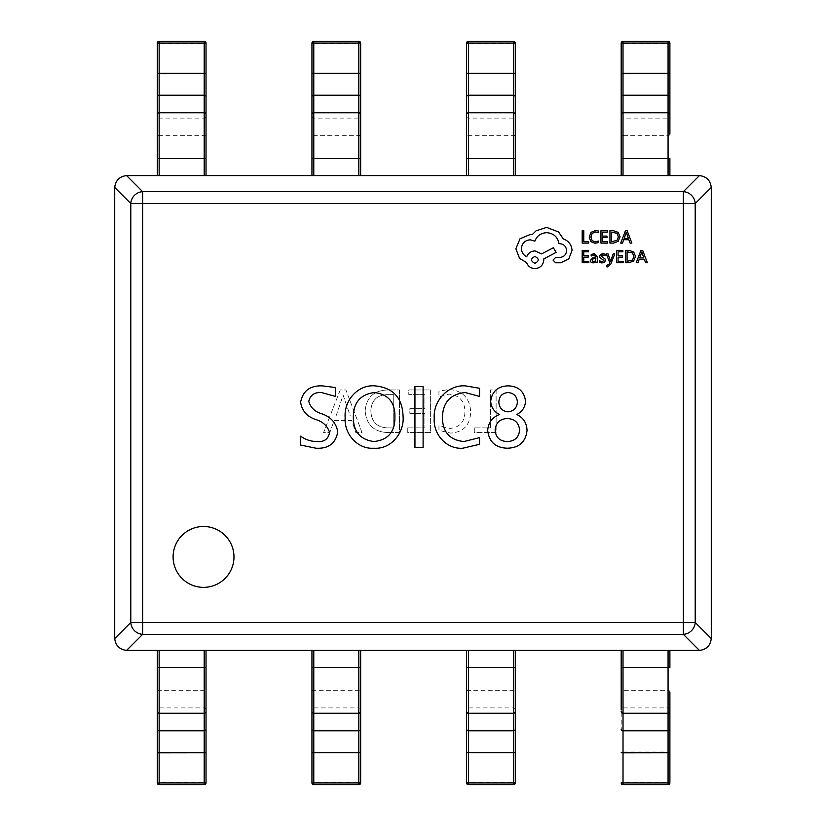 <?xml version="1.0" encoding="UTF-8"?>
<svg xmlns="http://www.w3.org/2000/svg" width="826" height="826" viewBox="0 0 826 826"><rect width="100%" height="100%" fill="white"/><g stroke="black" fill="none" stroke-linecap="round" stroke-linejoin="round"><path stroke-width="0.62" stroke-dasharray="4.13 3.1" d="M173.099 556.92A30.438 30.438 0 0 0 203.537 587.358A30.438 30.438 0 0 0 233.975 556.92A30.438 30.438 0 0 0 203.537 526.482A30.438 30.438 0 0 0 173.099 556.92M438.947 425.7L438.947 430.367L450.676 433.103C463.51 432.091 470.159 425.091 470.655 412.081C469.963 398.173 462.746 390.626 448.983 389.449L438.947 391.142L438.947 396.852L448.931 394.126C459.359 395.179 464.697 401.044 464.935 411.73C464.759 421.849 459.741 427.414 449.891 428.426L438.947 425.7L438.947 430.367L450.676 433.103C463.51 432.091 470.159 425.091 470.655 412.081C469.963 398.173 462.746 390.626 448.983 389.449L438.947 391.142L438.947 396.852L448.931 394.126C459.359 395.179 464.697 401.044 464.935 411.73C464.759 421.849 459.741 427.414 449.891 428.426L438.947 425.7M387.869 432.576L399.454 432.576L399.454 389.965L387.435 389.965C373.848 390.522 366.424 397.44 365.154 410.739C366.248 424.626 373.817 431.905 387.869 432.576L399.454 432.576L399.454 389.965L387.435 389.965C373.848 390.522 366.424 397.44 365.154 410.739C366.248 424.626 373.817 431.905 387.869 432.576M340.219 389.965L323.585 432.576L329.822 432.576L334.138 420.63L351.742 420.63L355.81 432.576L362.036 432.576L345.929 389.965L340.219 389.965L323.585 432.576L329.822 432.576L334.138 420.63L351.742 420.63L355.81 432.576L362.036 432.576L345.929 389.965L340.219 389.965M407.776 427.899L407.776 432.576L430.635 432.576L430.635 389.965L408.808 389.965L408.808 394.642L424.925 394.642L424.925 408.674L409.851 408.674L409.851 413.351L424.925 413.351L424.925 427.899L407.776 427.899L407.776 432.576L430.635 432.576L430.635 389.965L408.808 389.965L408.808 394.642L424.925 394.642L424.925 408.674L409.851 408.674L409.851 413.351L424.925 413.351L424.925 427.899L407.776 427.899M474.289 427.899L474.289 432.576L496.116 432.576L496.116 389.965L490.396 389.965L490.396 427.899L474.289 427.899L474.289 432.576L496.116 432.576L496.116 389.965L490.396 389.965L490.396 427.899L474.289 427.899M711.279 638.55L695.203 622.463L683.339 622.463L683.339 634.327L699.415 650.413C706.467 649.546 710.422 645.591 711.279 638.55L711.279 187.45C710.422 180.409 706.467 176.454 699.415 175.587L683.339 191.673L142.661 191.673A12.173 11.574 -45 0 0 130.797 203.537L130.797 622.463A12.173 11.574 -135 0 0 142.661 634.327L683.339 634.327A12.173 11.574 135 0 0 695.203 622.463L695.203 203.537A12.173 11.574 45 0 0 683.339 191.673L683.339 622.463L142.661 622.463L142.661 203.537L695.203 203.537L711.279 187.45M699.415 175.587L126.584 175.587C119.533 176.454 115.578 180.409 114.721 187.45L130.797 203.537L142.661 203.537L142.661 191.673L126.584 175.587M114.721 187.45L114.721 638.55C115.578 645.591 119.533 649.546 126.584 650.413L142.661 634.327L142.661 622.463L130.797 622.463L114.721 638.55M126.584 650.413L699.415 650.413M300.612 445.069L300.612 436.159C305.434 439.669 310.844 441.466 316.843 441.538C324.143 442.147 328.387 439.122 329.574 432.452C327.488 425.906 322.79 421.57 315.501 419.463C306.849 416.469 301.893 410.708 300.612 402.19C302.801 390.956 309.977 385.515 322.15 385.856L335.511 387.528L335.511 396.439L321.5 392.546C314.5 392.133 310.256 395.086 308.779 401.395C310.535 407.59 314.851 411.709 321.717 413.743C330.813 416.851 336.151 422.871 337.741 431.781C335.779 443.417 328.511 448.89 315.945 448.219L300.612 445.069M373.837 448.219C357.328 449.396 343.977 433.722 345.165 417.76C343.74 401.064 357.441 384.482 374.818 385.856C393.031 387.58 402.438 397.729 403.067 416.325C404.482 432.834 391.121 449.52 373.837 448.219M394.9 417.213C395.241 402.489 388.406 394.26 374.364 392.546C360.435 394.384 353.425 402.572 353.321 417.099C353.291 431.482 360.136 439.628 373.858 441.538C388.024 440.031 395.035 431.926 394.9 417.213M414.941 386.599L423.108 386.599L423.108 447.475L414.941 447.475L414.941 386.599M479.534 437.635L479.534 444.326L462.777 448.219C446.412 449.458 432.979 434.094 434.249 418.183C433 401.054 447.764 384.813 465.203 385.856L479.534 388.272L479.534 396.439L465.275 392.546C450.376 394.043 442.757 402.427 442.416 417.688C442.664 432.143 449.829 440.093 463.902 441.538L479.534 437.635M507.35 448.219C495.559 447.816 489.013 441.879 487.701 430.398C488.28 422.695 492.193 417.398 499.431 414.507C494.051 411.668 491.129 407.259 490.665 401.302C492.028 391.39 497.841 386.248 508.093 385.856C518.398 386.196 524.221 391.338 525.553 401.302C525.099 407.239 522.208 411.647 516.87 414.507C523.385 417.78 526.781 423.077 527.04 430.398C525.759 441.92 519.193 447.857 507.35 448.219M517.396 402.159C516.973 396.304 513.855 393.093 508.052 392.546C502.26 393.093 499.193 396.304 498.832 402.159C499.255 407.961 502.332 411.193 508.052 411.844C513.782 411.172 516.89 407.951 517.396 402.159M519.616 430.005C518.811 422.747 514.722 418.916 507.34 418.524C499.926 418.896 495.858 422.726 495.125 430.005C495.714 437.439 499.792 441.28 507.34 441.538C514.835 441.218 518.924 437.377 519.616 430.005M350.296 415.953L336.048 415.953L343.12 395.169L350.296 415.953L336.048 415.953L343.12 395.169L350.296 415.953M370.874 410.863C371.359 400.404 376.893 394.993 387.456 394.642L393.744 394.642L393.744 427.899L387.693 427.899C376.873 427.393 371.266 421.714 370.874 410.863C371.359 400.404 376.893 394.993 387.456 394.642L393.744 394.642L393.744 427.899L387.693 427.899C376.873 427.393 371.266 421.714 370.874 410.863M206.025 782.872L206.025 782.15A1.828 1.828 0 0 1 204.198 783.977L204.198 782.088L159.15 782.088L159.15 650.413L204.198 650.413L157.322 650.413L157.322 711.496M159.15 784.7L159.15 783.977A1.828 1.828 -0 0 1 157.322 782.15L157.322 752.744M206.025 729.059L206.025 650.413L204.198 650.413L204.198 782.088L206.025 782.15L206.025 752.021L157.322 752.021M206.025 752.744L206.025 752.021M206.025 711.496L206.025 692.043A1.828 1.714 0 0 0 204.198 690.33L159.15 690.33A1.828 1.714 180 0 0 157.322 692.043L157.322 729.059M157.322 650.413L159.15 650.413M204.198 650.413L206.025 650.413M360.652 782.872L360.652 782.15A1.828 1.828 0 0 1 358.825 783.977L358.825 782.088L313.777 782.088L313.777 650.413L358.825 650.413L311.949 650.413L311.949 711.496M313.777 784.7L313.777 783.977A1.828 1.828 -0 0 1 311.949 782.15L311.949 752.744M358.825 784.7L358.825 783.977L313.777 783.977L313.777 782.088L311.949 782.15L311.949 782.872M360.652 729.059L360.652 650.413L358.825 650.413L358.825 782.088L360.652 782.15L360.652 752.021L311.949 752.021M360.652 752.744L360.652 752.021M360.652 711.496L360.652 692.043A1.828 1.714 0 0 0 358.825 690.33L313.777 690.33A1.828 1.714 180 0 0 311.949 692.043L311.949 729.059M311.949 650.413L313.777 650.413M358.825 650.413L360.652 650.413M515.269 782.872L515.269 782.15A1.828 1.828 0 0 1 513.442 783.977L513.442 782.088L468.394 782.088L468.394 650.413L513.442 650.413L466.566 650.413L466.566 711.496M468.394 784.7L468.394 783.977A1.828 1.828 -0 0 1 466.566 782.15L466.566 752.744M513.442 784.7L513.442 783.977L468.394 783.977L468.394 782.088L466.566 782.15L466.566 782.872M515.269 729.059L515.269 650.413L513.442 650.413L513.442 782.088L515.269 782.15L515.269 752.021L466.566 752.021M515.269 752.744L515.269 752.021M515.269 711.496L515.269 692.043A1.828 1.714 0 0 0 513.442 690.33L468.394 690.33A1.828 1.714 180 0 0 466.566 692.043L466.566 729.059M466.566 650.413L468.394 650.413M513.442 650.413L515.269 650.413M669.896 752.744L669.896 782.15A1.828 1.828 0 0 1 668.069 783.977L668.069 782.088L623.021 782.088L623.021 650.413L668.069 650.413L621.193 650.413L621.193 711.496M621.193 667.449L669.896 667.449L669.896 650.413L668.069 650.413L668.069 751.949L623.021 751.949L621.193 752.021L621.193 752.744M669.896 729.059L669.896 692.043A1.828 1.714 0 0 0 668.069 690.33L623.021 690.33A1.828 1.714 180 0 0 621.193 692.043L621.193 729.059M669.896 711.496L669.896 692.043M621.193 650.413L623.021 650.413M668.069 650.413L669.896 650.413M623.021 784.7L623.021 783.977A1.828 1.828 -0 0 1 621.193 782.15L623.021 782.088L623.021 783.977L668.069 783.977L668.069 784.7M157.322 73.256L157.322 43.85A1.828 1.828 180 0 1 159.15 42.023L159.15 43.912L204.198 43.912L204.198 175.587L159.15 175.587L206.025 175.587L206.025 114.504M204.198 41.3L204.198 42.023A1.828 1.828 180 0 1 206.025 43.85L206.025 73.256M159.15 41.3L159.15 42.023L204.198 42.023L204.198 43.912L206.025 43.85L206.025 43.128M157.322 96.941L157.322 175.587L159.15 175.587L159.15 118.108L204.198 118.108A1.828 1.714 0 0 0 206.025 116.394L206.025 96.941M157.322 114.504L157.322 133.957A1.828 1.714 180 0 0 159.15 135.671L204.198 135.671A1.828 1.714 0 0 0 206.025 133.957M206.025 175.587L204.198 175.587M159.15 175.587L157.322 175.587M311.949 43.128L311.949 43.85A1.828 1.828 180 0 1 313.777 42.023L313.777 43.912L358.825 43.912L358.825 175.587L313.777 175.587L360.652 175.587L360.652 114.504M358.825 41.3L358.825 42.023A1.828 1.828 180 0 1 360.652 43.85L360.652 73.256M313.777 41.3L313.777 42.023L358.825 42.023L358.825 43.912L360.652 43.85L360.652 43.128M311.949 96.941L311.949 175.587L313.777 175.587L313.777 43.912L311.949 43.85L311.949 73.979L360.652 73.979M311.949 73.256L311.949 73.979M311.949 114.504L311.949 133.957A1.828 1.714 180 0 0 313.777 135.671L358.825 135.671A1.828 1.714 0 0 0 360.652 133.957L360.652 96.941M360.652 175.587L358.825 175.587M313.777 175.587L311.949 175.587M466.566 43.128L466.566 43.85A1.828 1.828 180 0 1 468.394 42.023L468.394 43.912L513.442 43.912L513.442 175.587L468.394 175.587L515.269 175.587L515.269 114.504M513.442 41.3L513.442 42.023A1.828 1.828 180 0 1 515.269 43.85L515.269 73.256M468.394 41.3L468.394 42.023L513.442 42.023L513.442 43.912L515.269 43.85L515.269 43.128M466.566 96.941L466.566 175.587L468.394 175.587L468.394 43.912L466.566 43.85L466.566 73.979L515.269 73.979M466.566 73.256L466.566 73.979M466.566 114.504L466.566 133.957A1.828 1.714 180 0 0 468.394 135.671L513.442 135.671A1.828 1.714 0 0 0 515.269 133.957L515.269 96.941M515.269 175.587L513.442 175.587M468.394 175.587L466.566 175.587M621.193 43.128L621.193 43.85A1.828 1.828 180 0 1 623.021 42.023L623.021 43.912L668.069 43.912L668.069 175.587L623.021 175.587L669.896 175.587L669.896 158.551L623.021 158.551L623.021 135.671L668.069 135.671A1.828 1.714 0 0 0 669.896 133.957L669.896 114.504M668.069 41.3L668.069 42.023A1.828 1.828 180 0 1 669.896 43.85L669.896 73.256M623.021 41.3L623.021 42.023L668.069 42.023L668.069 43.912L669.896 43.85L669.896 43.128M621.193 73.256L621.193 73.979L623.021 74.051L669.896 73.979M669.896 133.957L669.896 96.941M621.193 96.941L621.193 175.587L623.021 175.587L621.193 175.587M621.193 114.504L621.193 133.957A1.828 1.714 180 0 0 623.021 135.671L623.021 118.108L668.069 118.108A1.828 1.714 0 0 0 669.896 116.394M669.896 175.587L668.069 175.587M588.711 243.102L588.711 241.688L583.775 241.688L583.775 230.722L582.185 230.722L582.185 243.102L588.711 243.102M595.061 243.309L598.489 242.586L598.489 241.058L595.288 241.884L592.108 240.583L590.889 237.052L592.19 233.335L595.567 231.961L598.489 232.695L598.489 231.022L595.556 230.516L591.003 232.333L589.217 237.145L590.807 241.626L595.061 243.309M607.626 243.102L607.626 241.688L602.557 241.688L602.557 237.527L606.986 237.527L606.986 236.112L602.557 236.112L602.557 232.147L607.337 232.147L607.337 230.722L600.967 230.722L600.967 243.102L607.626 243.102M609.96 243.102L613.367 243.102L618.178 241.368L620.037 236.752L618.178 232.364L613.491 230.722L609.96 230.722L609.96 243.102M613.429 232.147L611.56 232.147L611.56 241.688L617.032 240.397L618.364 236.794L617.001 233.314L613.429 232.147M631.869 243.102L627.151 230.722L625.447 230.722L620.729 243.102L622.494 243.102L623.682 239.716L628.834 239.716L630.104 243.102L631.869 243.102M626.046 233.169L624.188 238.322L628.349 238.322L626.284 232.302L626.046 233.169M588.835 262.74L588.835 261.336L583.775 261.336L583.775 257.165L588.205 257.165L588.205 255.75L583.775 255.75L583.775 251.785L588.556 251.785L588.556 250.361L582.185 250.361L582.185 262.74L588.835 262.74M594.235 253.696L591.189 254.522L591.189 256.029L594.09 254.955L595.876 257.123L593.254 257.485L590.322 260.376L591.086 262.255L593.13 262.957L595.835 261.377L595.876 262.74L597.425 262.74L597.425 257.051L594.235 253.696M593.811 258.59L592.304 259.127L591.901 260.252L593.533 261.677L595.216 260.954L595.876 259.157L595.876 258.311L593.811 258.59M602.082 261.687L599.531 260.83L599.531 262.431L601.927 262.957L604.508 262.245L605.499 260.335L604.983 258.879L601.142 256.153L602.835 254.955L605.076 255.595L605.076 254.088L602.98 253.696L600.533 254.398L599.542 256.287L599.975 257.681L603.909 260.489L602.082 261.687M614.792 253.902L613.191 253.902L610.59 261.274L608.039 253.902L606.305 253.902L609.774 262.72L609.092 264.33L606.625 265.404L606.625 266.777L607.626 266.912L610.786 264.083L614.792 253.902M623.124 262.74L623.124 261.336L618.065 261.336L618.065 257.165L622.494 257.165L622.494 255.75L618.065 255.75L618.065 251.785L622.845 251.785L622.845 250.361L616.464 250.361L616.464 262.74L623.124 262.74M625.468 262.74L628.875 262.74L633.676 261.006L635.545 256.39L633.676 252.002L628.999 250.361L625.468 250.361L625.468 262.74M628.937 251.785L627.068 251.785L627.068 261.336L632.54 260.045L633.862 256.442L632.51 252.952L628.937 251.785M647.367 262.74L642.659 250.361L640.945 250.361L636.237 262.74L638.002 262.74L639.19 259.354L644.342 259.354L645.602 262.74L647.367 262.74M641.544 252.808L639.696 257.96L643.846 257.96L641.781 251.94L641.544 252.808M572.046 250.464C571.602 244.775 568.701 240.924 563.322 238.931L558.572 231.982L546.606 227.398L536.043 230.836L532.171 234.708L530.137 234.532L520.019 238.755L515.878 248.791L519.575 258.383L526.616 262.606C528.041 266.364 530.829 268.357 534.98 268.595C540.338 268.078 543.271 265.146 543.787 259.798L543.787 258.91L556.105 252.395L553.379 247.738L541.588 253.892L534.98 250.908C530.953 251.166 528.186 253.107 526.709 256.71C523.405 255.11 521.65 252.415 521.423 248.616C521.939 243.257 524.871 240.325 530.23 239.808L534.897 241.13C536.89 235.854 540.823 233.035 546.688 232.684C553.616 233.273 557.726 236.938 559.016 243.68L559.718 243.68C563.9 244.083 566.192 246.365 566.584 250.546C566.275 254.511 564.158 256.803 560.245 257.413L555.753 257.33L553.028 260.056L555.578 262.782L560.771 262.782L568.784 258.827L572.046 250.464M534.897 256.452C530.478 258.734 530.478 261.026 534.897 263.318C539.326 261.006 539.326 258.714 534.897 256.452M204.198 784.7L204.198 783.977L159.15 783.977L159.15 782.088L157.322 782.15M206.025 709.606A1.828 1.714 0 0 0 204.198 707.892L159.15 707.892A1.828 1.714 180 0 0 157.322 709.606M206.025 667.449L157.322 667.449M360.652 709.606A1.828 1.714 0 0 0 358.825 707.892L313.777 707.892A1.828 1.714 180 0 0 311.949 709.606M360.652 667.449L311.949 667.449M515.269 709.606A1.828 1.714 0 0 0 513.442 707.892L468.394 707.892A1.828 1.714 180 0 0 466.566 709.606M515.269 667.449L466.566 667.449M669.896 752.021L668.069 751.949L668.069 782.088L669.896 782.15M669.896 709.606A1.828 1.714 0 0 0 668.069 707.892L623.021 707.892A1.828 1.714 180 0 0 621.193 709.606M157.322 116.394A1.828 1.714 180 0 0 159.15 118.108L159.15 74.051L206.025 73.979M157.322 73.979L159.15 74.051L159.15 43.912L157.322 43.85M157.322 158.551L206.025 158.551M311.949 116.394A1.828 1.714 180 0 0 313.777 118.108L358.825 118.108A1.828 1.714 0 0 0 360.652 116.394M311.949 158.551L360.652 158.551M466.566 116.394A1.828 1.714 180 0 0 468.394 118.108L513.442 118.108A1.828 1.714 0 0 0 515.269 116.394M466.566 158.551L515.269 158.551M621.193 116.394A1.828 1.714 180 0 0 623.021 118.108L623.021 43.912L621.193 43.85M623.021 175.587L623.021 158.551L621.193 158.551"/><path stroke-width="1.24" d="M173.099 556.92A30.438 30.438 0 0 0 203.537 587.358A30.438 30.438 0 0 0 233.975 556.92A30.438 30.438 0 0 0 203.537 526.482A30.438 30.438 0 0 0 173.099 556.92M463.902 441.538L479.534 437.635L479.534 444.326L462.777 448.219C446.412 449.458 432.979 434.094 434.249 418.183C433 401.054 447.764 384.813 465.203 385.856L479.534 388.272L479.534 396.439L465.275 392.546C450.376 394.043 442.757 402.427 442.416 417.688C442.664 432.143 449.829 440.093 463.902 441.538M414.941 447.475L414.941 386.599L423.108 386.599L423.108 447.475L414.941 447.475M403.067 416.325C404.482 432.834 391.121 449.52 373.837 448.219C357.328 449.396 343.977 433.722 345.165 417.76C343.74 401.064 357.441 384.482 374.818 385.856C393.031 387.58 402.438 397.729 403.067 416.325M315.945 448.219L300.612 445.069L300.612 436.159C305.434 439.669 310.844 441.466 316.843 441.538C324.143 442.147 328.387 439.122 329.574 432.452C327.488 425.906 322.79 421.57 315.501 419.463C306.849 416.469 301.893 410.708 300.612 402.19C302.801 390.956 309.977 385.515 322.15 385.856L335.511 387.528L335.511 396.439L321.5 392.546C314.5 392.133 310.256 395.086 308.779 401.395C310.535 407.59 314.851 411.709 321.717 413.743C330.813 416.851 336.151 422.871 337.741 431.781C335.779 443.417 328.511 448.89 315.945 448.219M527.04 430.398C525.759 441.92 519.193 447.857 507.35 448.219C495.559 447.816 489.013 441.879 487.701 430.398C488.28 422.695 492.193 417.398 499.431 414.507C494.051 411.668 491.129 407.259 490.665 401.302C492.028 391.39 497.841 386.248 508.093 385.856C518.398 386.196 524.221 391.338 525.553 401.302C525.099 407.239 522.208 411.647 516.87 414.507C523.385 417.78 526.781 423.077 527.04 430.398M711.279 187.45L695.203 203.537A12.173 11.574 -135 0 0 683.339 191.673L699.415 175.587C706.467 176.454 710.422 180.409 711.279 187.45L711.279 638.55C710.422 645.591 706.467 649.546 699.415 650.413L683.339 634.327A12.173 11.574 -45 0 0 695.203 622.463L711.279 638.55M126.584 175.587L142.661 191.673A12.173 11.574 135 0 0 130.797 203.537L114.721 187.45C115.578 180.409 119.533 176.454 126.584 175.587L699.415 175.587M114.721 638.55L130.797 622.463A12.173 11.574 45 0 0 142.661 634.327L126.584 650.413C119.533 649.546 115.578 645.591 114.721 638.55L114.721 187.45M699.415 650.413L126.584 650.413M374.364 392.546C360.435 394.384 353.425 402.572 353.321 417.099C353.291 431.482 360.136 439.628 373.858 441.538C388.024 440.031 395.035 431.926 394.9 417.213C395.241 402.489 388.406 394.26 374.364 392.546M507.34 418.524C499.926 418.896 495.858 422.726 495.125 430.005C495.714 437.439 499.792 441.28 507.34 441.538C514.835 441.218 518.924 437.377 519.616 430.005C518.811 422.747 514.722 418.916 507.34 418.524M508.052 392.546C502.26 393.093 499.193 396.304 498.832 402.159C499.255 407.961 502.332 411.193 508.052 411.844C513.782 411.172 516.89 407.951 517.396 402.159C516.973 396.304 513.855 393.093 508.052 392.546M157.322 782.15L157.322 650.413M206.025 650.413L206.025 782.872A1.828 1.828 0 0 1 204.198 784.7L159.15 784.7A1.828 1.828 0 0 1 157.322 782.872A1.828 1.828 0 0 0 159.15 784.7L159.15 782.934L204.198 782.934L204.198 650.413M157.322 709.606L157.322 752.021M206.025 752.021L206.025 709.606M360.652 650.413L360.652 782.872A1.828 1.828 0 0 1 358.825 784.7L313.777 784.7A1.828 1.828 0 0 1 311.949 782.872L311.949 650.413M311.949 709.606L311.949 752.021M360.652 752.021L360.652 709.606M515.269 650.413L515.269 782.872A1.828 1.828 0 0 1 513.442 784.7L468.394 784.7A1.828 1.828 0 0 1 466.566 782.872L466.566 650.413M466.566 709.606L466.566 752.021M515.269 752.021L515.269 709.606M621.193 709.606L621.193 650.413M669.896 692.043L669.896 782.15M669.896 752.021L669.896 709.606M669.896 650.413L669.896 667.449L668.069 667.449L668.069 650.413M623.021 784.7A1.828 1.828 0 0 1 621.193 782.872A1.828 1.828 0 0 0 623.021 784.7L668.069 784.7L623.021 784.7L623.021 782.934L668.069 782.934L668.069 667.449L623.021 667.449L623.021 713.21L668.069 713.21A1.828 1.714 180 0 0 669.896 711.496M669.896 782.872A1.828 1.828 0 0 1 668.069 784.7A1.828 1.828 0 0 0 669.896 782.872L668.069 782.934L668.069 784.7M157.322 175.587L157.322 43.128A1.828 1.828 180 0 1 159.15 41.3L204.198 41.3A1.828 1.828 180 0 1 206.025 43.128L206.025 175.587M204.198 175.587L204.198 43.066L159.15 43.066L159.15 41.3A1.828 1.828 0 0 0 157.322 43.128L157.322 43.85M206.025 133.957L206.025 73.979M157.322 73.979L157.322 116.394M311.949 175.587L311.949 43.128A1.828 1.828 180 0 1 313.777 41.3L358.825 41.3A1.828 1.828 180 0 1 360.652 43.128L360.652 175.587M360.652 116.394L360.652 73.979M311.949 73.979L311.949 116.394M466.566 175.587L466.566 43.128A1.828 1.828 180 0 1 468.394 41.3L513.442 41.3A1.828 1.828 180 0 1 515.269 43.128L515.269 175.587M515.269 116.394L515.269 73.979M466.566 73.979L466.566 116.394M621.193 175.587L621.193 43.128A1.828 1.828 180 0 1 623.021 41.3L668.069 41.3A1.828 1.828 180 0 1 669.896 43.128L669.896 133.957M621.193 43.85L621.193 116.394M669.896 116.394L669.896 73.979M668.069 175.587L668.069 158.551L669.896 158.551L669.896 175.587M588.711 243.102L588.711 241.688L583.775 241.688L583.775 230.722L582.185 230.722L582.185 243.102L588.711 243.102M595.061 243.309L598.489 242.586L598.489 241.058L595.288 241.884L592.108 240.583L590.889 237.052L592.19 233.335L595.567 231.961L598.489 232.695L598.489 231.022L595.556 230.516L591.003 232.333L589.217 237.145L590.807 241.626L595.061 243.309M607.626 243.102L607.626 241.688L602.557 241.688L602.557 237.527L606.986 237.527L606.986 236.112L602.557 236.112L602.557 232.147L607.337 232.147L607.337 230.722L600.967 230.722L600.967 243.102L607.626 243.102M609.96 243.102L613.367 243.102L618.178 241.368L620.037 236.752L618.178 232.364L613.491 230.722L609.96 230.722L609.96 243.102M611.56 232.147L611.56 241.688L617.032 240.397L618.364 236.794L617.001 233.314L611.56 232.147M631.869 243.102L627.151 230.722L625.447 230.722L620.729 243.102L622.494 243.102L623.682 239.716L628.834 239.716L630.104 243.102L631.869 243.102M624.188 238.322L628.349 238.322L626.284 232.302L624.188 238.322M588.835 262.74L588.835 261.336L583.775 261.336L583.775 257.165L588.205 257.165L588.205 255.75L583.775 255.75L583.775 251.785L588.556 251.785L588.556 250.361L582.185 250.361L582.185 262.74L588.835 262.74M594.235 253.696L591.189 254.522L591.189 256.029L594.09 254.955L595.876 257.123L593.254 257.485L590.322 260.376L591.086 262.255L593.13 262.957L595.835 261.377L595.876 262.74L597.425 262.74L597.425 257.051L594.235 253.696M592.304 259.127L592.345 261.284L593.533 261.677L595.216 260.954L595.876 258.311L592.304 259.127M602.082 261.687L599.531 260.83L599.531 262.431L601.927 262.957L604.508 262.245L605.499 260.335L604.983 258.879L601.142 256.153L602.835 254.955L605.076 255.595L605.076 254.088L602.98 253.696L600.533 254.398L599.542 256.287L599.975 257.681L603.909 260.489L602.082 261.687M614.792 253.902L613.191 253.902L610.59 261.274L608.039 253.902L606.305 253.902L609.774 262.72L609.092 264.33L606.625 265.404L606.625 266.777L607.626 266.912L610.786 264.083L614.792 253.902M623.124 262.74L623.124 261.336L618.065 261.336L618.065 257.165L622.494 257.165L622.494 255.75L618.065 255.75L618.065 251.785L622.845 251.785L622.845 250.361L616.464 250.361L616.464 262.74L623.124 262.74M625.468 262.74L628.875 262.74L633.676 261.006L635.545 256.39L633.676 252.002L628.999 250.361L625.468 250.361L625.468 262.74M627.068 251.785L627.068 261.336L632.54 260.045L633.862 256.442L632.51 252.952L627.068 251.785M647.367 262.74L642.659 250.361L640.945 250.361L636.237 262.74L638.002 262.74L639.19 259.354L644.342 259.354L645.602 262.74L647.367 262.74M639.696 257.96L643.846 257.96L641.781 251.94L639.696 257.96M572.046 250.464C571.602 244.775 568.701 240.924 563.322 238.931L558.572 231.982L546.606 227.398L536.043 230.836L532.171 234.708L530.137 234.532L520.019 238.755L515.878 248.791L519.575 258.383L526.616 262.606C528.041 266.364 530.829 268.357 534.98 268.595C540.338 268.078 543.271 265.146 543.787 259.798L543.787 258.91L556.105 252.395L553.379 247.738L541.588 253.892L534.98 250.908C530.953 251.166 528.186 253.107 526.709 256.71C523.405 255.11 521.65 252.415 521.423 248.616C521.939 243.257 524.871 240.325 530.23 239.808L534.897 241.13C536.89 235.854 540.823 233.035 546.688 232.684C553.616 233.273 557.726 236.938 559.016 243.68L559.718 243.68C563.9 244.083 566.192 246.365 566.584 250.546C566.275 254.511 564.158 256.803 560.245 257.413L555.753 257.33L553.028 260.056L555.578 262.782L560.771 262.782L568.784 258.827L572.046 250.464M534.897 263.318C539.326 261.006 539.326 258.714 534.897 256.452C530.478 258.734 530.478 261.026 534.897 263.318M683.339 622.463L683.339 203.537L142.661 203.537L142.661 622.463L683.339 622.463L683.339 634.327L142.661 634.327L142.661 622.463L130.797 622.463L130.797 203.537L142.661 203.537L142.661 191.673L683.339 191.673L683.339 203.537L695.203 203.537L695.203 622.463L683.339 622.463M159.15 650.413L159.15 752.806L206.025 752.744M157.322 752.744L159.15 752.806L159.15 782.934L157.322 782.872M157.322 729.059A1.828 1.714 180 0 0 159.15 730.773L204.198 730.773A1.828 1.714 180 0 0 206.025 729.059M157.322 711.496A1.828 1.714 180 0 0 159.15 713.21L204.198 713.21A1.828 1.714 180 0 0 206.025 711.496M157.322 667.449L206.025 667.449M204.198 784.7A1.828 1.828 0 0 0 206.025 782.872L204.198 782.934L204.198 784.7L159.15 784.7M313.777 650.413L313.777 782.934L358.825 782.934L358.825 650.413M311.949 752.744L360.652 752.744M311.949 729.059A1.828 1.714 180 0 0 313.777 730.773L358.825 730.773A1.828 1.714 180 0 0 360.652 729.059M311.949 711.496A1.828 1.714 180 0 0 313.777 713.21L358.825 713.21A1.828 1.714 180 0 0 360.652 711.496M311.949 667.449L360.652 667.449M313.777 782.934L311.949 782.872A1.828 1.828 0 0 0 313.777 784.7L313.777 782.934M358.825 784.7A1.828 1.828 0 0 0 360.652 782.872L358.825 782.934L358.825 784.7L313.777 784.7M468.394 650.413L468.394 782.934L513.442 782.934L513.442 650.413M466.566 752.744L515.269 752.744M466.566 729.059A1.828 1.714 180 0 0 468.394 730.773L513.442 730.773A1.828 1.714 180 0 0 515.269 729.059M466.566 711.496A1.828 1.714 180 0 0 468.394 713.21L513.442 713.21A1.828 1.714 180 0 0 515.269 711.496M466.566 667.449L515.269 667.449M468.394 782.934L466.566 782.872A1.828 1.828 0 0 0 468.394 784.7L468.394 782.934M513.442 784.7A1.828 1.828 0 0 0 515.269 782.872L513.442 782.934L513.442 784.7L468.394 784.7M621.193 711.496A1.828 1.714 180 0 0 623.021 713.21L623.021 752.806L669.896 752.744M621.193 752.744L623.021 752.806L623.021 782.934L621.193 782.872M621.193 729.059A1.828 1.714 180 0 0 623.021 730.773L668.069 730.773A1.828 1.714 180 0 0 669.896 729.059M623.021 650.413L623.021 667.449L621.193 667.449M157.322 43.128L159.15 43.066L159.15 175.587M206.025 73.256L157.322 73.256M206.025 96.941A1.828 1.714 0 0 0 204.198 95.227L159.15 95.227A1.828 1.714 0 0 0 157.322 96.941M206.025 114.504A1.828 1.714 0 0 0 204.198 112.79L159.15 112.79A1.828 1.714 0 0 0 157.322 114.504M206.025 158.551L157.322 158.551M204.198 43.066L206.025 43.128A1.828 1.828 0 0 0 204.198 41.3L204.198 43.066M159.15 41.3L204.198 41.3M358.825 175.587L358.825 43.066L313.777 43.066L313.777 175.587M360.652 73.256L311.949 73.256M360.652 96.941A1.828 1.714 0 0 0 358.825 95.227L313.777 95.227A1.828 1.714 0 0 0 311.949 96.941M360.652 114.504A1.828 1.714 0 0 0 358.825 112.79L313.777 112.79A1.828 1.714 0 0 0 311.949 114.504M360.652 158.551L311.949 158.551M358.825 43.066L360.652 43.128A1.828 1.828 0 0 0 358.825 41.3L358.825 43.066M313.777 41.3A1.828 1.828 0 0 0 311.949 43.128L313.777 43.066L313.777 41.3L358.825 41.3M513.442 175.587L513.442 43.066L468.394 43.066L468.394 175.587M515.269 73.256L466.566 73.256M515.269 96.941A1.828 1.714 0 0 0 513.442 95.227L468.394 95.227A1.828 1.714 0 0 0 466.566 96.941M515.269 114.504A1.828 1.714 0 0 0 513.442 112.79L468.394 112.79A1.828 1.714 0 0 0 466.566 114.504M515.269 158.551L466.566 158.551M513.442 43.066L515.269 43.128A1.828 1.828 0 0 0 513.442 41.3L513.442 43.066M468.394 41.3A1.828 1.828 0 0 0 466.566 43.128L468.394 43.066L468.394 41.3L513.442 41.3M621.193 158.551L668.069 158.551L668.069 43.066L623.021 43.066L623.021 175.587M669.896 73.256L621.193 73.256M669.896 96.941A1.828 1.714 0 0 0 668.069 95.227L623.021 95.227A1.828 1.714 0 0 0 621.193 96.941M669.896 114.504A1.828 1.714 0 0 0 668.069 112.79L623.021 112.79A1.828 1.714 0 0 0 621.193 114.504M668.069 43.066L669.896 43.128A1.828 1.828 0 0 0 668.069 41.3L668.069 43.066M623.021 41.3A1.828 1.828 0 0 0 621.193 43.128L623.021 43.066L623.021 41.3L668.069 41.3"/></g></svg>
